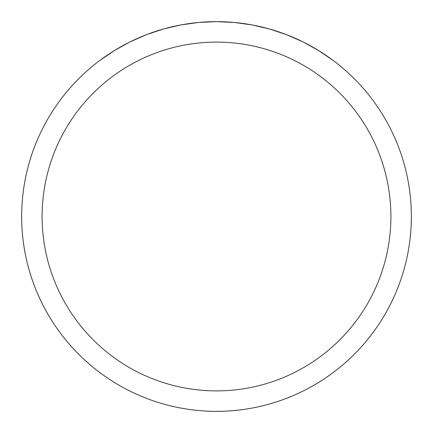 <?xml version="1.0" encoding="UTF-8"?>
<svg xmlns="http://www.w3.org/2000/svg" width="433" height="433" viewBox="0 0 433 433"><rect width="100%" height="100%" fill="white"/><g stroke="black" fill="none" stroke-linecap="round" stroke-linejoin="round"><path stroke-width="0.65" d="M411.35 216.5A194.85 194.85 0 0 1 216.5 411.35A194.85 194.85 0 0 1 21.65 216.5A194.85 194.85 0 0 1 216.5 21.65A194.85 194.85 0 0 1 411.35 216.5A194.85 194.85 0 0 0 333.41 60.62L318.607 50.547L302.943 41.871L286.543 34.678L269.559 29.011L252.125 24.935L234.388 22.473L216.5 21.65L198.612 22.473L180.875 24.935L163.441 29.011L146.457 34.678L130.057 41.871L114.393 50.547L99.59 60.62A194.85 194.85 0 0 0 129.359 390.777A194.85 194.85 0 0 0 411.35 216.5M333.41 60.62A194.85 194.85 0 0 1 303.641 390.777A194.85 194.85 0 0 1 99.59 60.62M42.109 216.5A174.391 174.391 0 0 0 303.695 367.53A174.391 174.391 0 0 0 303.695 65.47A174.391 174.391 0 0 0 42.109 216.5"/></g></svg>
